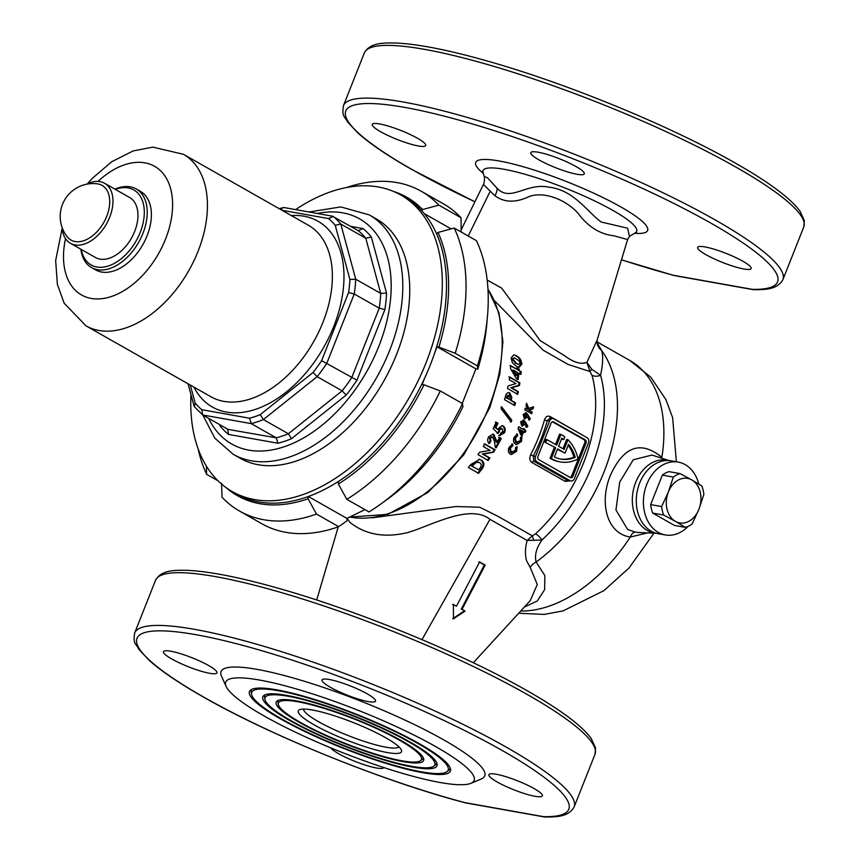 <?xml version="1.0" encoding="UTF-8"?>
<svg xmlns="http://www.w3.org/2000/svg" width="860" height="860" viewBox="0 0 860 860"><rect width="100%" height="100%" fill="white"/><g stroke="black" fill="none" stroke-linecap="round" stroke-linejoin="round"><path stroke-width="1.29" d="M656.169 533.221A36.991 28.047 -79.9 0 1 647.258 530.448A36.991 28.047 -79.9 0 1 634.529 485.653A36.991 28.047 -79.9 0 1 669.134 460.584M668.586 460.39L651.987 455.058L633.283 459.735L619.695 482.127L615.953 509.958L627.596 529.448L635.357 532.146L638.679 532.501M400.814 740.374A79.27 13.384 -158.4 0 0 326.51 708.704A79.27 13.384 -158.4 0 0 277.06 701.018A79.27 13.384 -158.4 0 0 299.033 722.207A79.27 13.384 -158.4 0 0 380.152 755.972A79.27 13.384 -158.4 0 0 423.754 759.1A79.27 13.384 -158.4 0 0 400.814 740.374M278.188 700.395A78.088 13.179 -158.4 0 0 277.941 702.018L278.296 704.318A76.906 12.975 -158.4 0 0 300.548 722.486A76.906 12.975 -158.4 0 0 372.638 753.199A76.906 12.975 -158.4 0 0 420.604 760.659A76.906 12.975 -158.4 0 0 399.287 740.105A76.906 12.975 -158.4 0 0 320.597 707.35A76.906 12.975 -158.4 0 0 278.296 704.318M420.604 760.659L422.432 759.229A78.088 13.179 -158.4 0 0 423.367 757.864M291.314 720.83A91.289 15.405 -158.4 0 0 376.884 757.294A91.289 15.405 -158.4 0 0 433.816 766.153A91.289 15.405 -158.4 0 0 408.521 741.75A91.289 15.405 -158.4 0 0 315.115 702.878A91.289 15.405 -158.4 0 0 264.901 699.266A91.289 15.405 -158.4 0 0 291.314 720.83M433.816 766.153L435.654 764.712A92.471 15.609 -158.4 0 0 436.794 762.928M410.048 742.019A93.665 15.802 -158.4 0 0 322.253 704.609A93.665 15.802 -158.4 0 0 263.837 695.525A93.665 15.802 -158.4 0 0 289.798 720.562A93.665 15.802 -158.4 0 0 385.635 760.444A93.665 15.802 -158.4 0 0 437.149 764.142A93.665 15.802 -158.4 0 0 410.048 742.019M264.934 694.88A92.471 15.609 -158.4 0 0 264.536 696.966L264.901 699.266M282.08 719.186A105.672 17.834 -158.4 0 0 381.13 761.39A105.672 17.834 -158.4 0 0 447.039 771.635A105.672 17.834 -158.4 0 0 417.756 743.395A105.672 17.834 -158.4 0 0 309.632 698.395A105.672 17.834 -158.4 0 0 251.507 694.224A105.672 17.834 -158.4 0 0 282.08 719.186M447.039 771.635L448.877 770.205A106.855 18.038 -158.4 0 0 450.21 767.98M419.282 743.663A108.048 18.232 -158.4 0 0 318.006 700.513A108.048 18.232 -158.4 0 0 250.615 690.032A108.048 18.232 -158.4 0 0 280.564 718.917A108.048 18.232 -158.4 0 0 391.117 764.927A108.048 18.232 -158.4 0 0 450.554 769.195A108.048 18.232 -158.4 0 0 419.282 743.663M251.69 689.387A106.855 18.038 -158.4 0 0 251.142 691.924L251.507 694.224M555.625 447.77L544.595 442.019L555.625 447.77L551.378 458.509A43.978 33.336 100.1 0 0 552.109 458.939A43.978 33.336 100.1 0 0 560.344 461.927A43.978 33.336 100.1 0 0 578.081 458.907A43.978 33.336 -79.9 0 0 567.998 439.707L566.686 439.471L563.01 448.737M554.302 447.533L550.056 458.272A43.978 33.336 100.1 0 0 550.787 458.702A43.978 33.336 100.1 0 0 559.021 461.691L560.344 461.927M385.538 737.643A55.481 9.363 21.6 0 1 401.34 749.92A55.481 9.363 21.6 0 1 372.788 749.06A55.481 9.363 21.6 0 1 314.298 724.937A55.481 9.363 21.6 0 1 299.688 709.672A55.481 9.363 21.6 0 1 385.538 737.643M303.537 709.091A51.374 8.675 -158.4 0 0 318.437 721.637A51.374 8.675 -158.4 0 0 367.564 742.47A51.374 8.675 -158.4 0 0 398.922 746.856M208.657 665.543A28.767 4.859 21.6 0 1 216.935 672.842A28.767 4.859 21.6 0 1 199.928 670.843A28.767 4.859 21.6 0 1 171.721 658.953A28.767 4.859 21.6 0 1 163.443 651.665A28.767 4.859 21.6 0 1 180.439 653.664A28.767 4.859 21.6 0 1 208.657 665.543M383.796 767.539A28.767 4.859 21.6 0 1 383.786 767.561A28.767 4.859 21.6 0 1 366.79 765.55A28.767 4.859 21.6 0 1 338.571 753.672A28.767 4.859 21.6 0 1 330.681 747.824M534.082 788.555A28.767 4.859 21.6 0 1 542.37 795.855A28.767 4.859 21.6 0 1 525.363 793.855A28.767 4.859 21.6 0 1 497.144 781.966A28.767 4.859 21.6 0 1 488.867 774.677A28.767 4.859 21.6 0 1 505.873 776.677A28.767 4.859 21.6 0 1 534.082 788.555M367.231 693.848A28.767 4.859 21.6 0 1 375.519 701.136A28.767 4.859 21.6 0 1 358.512 699.137A28.767 4.859 21.6 0 1 330.294 687.247A28.767 4.859 21.6 0 1 322.016 679.959A28.767 4.859 21.6 0 1 339.023 681.958A28.767 4.859 21.6 0 1 367.231 693.848M539.069 159.949A28.767 4.859 -158.4 0 0 567.288 171.828A28.767 4.859 -158.4 0 0 584.295 173.827A28.767 4.859 -158.4 0 0 576.007 166.539A28.767 4.859 -158.4 0 0 547.798 154.65A28.767 4.859 -158.4 0 0 530.792 152.65A28.767 4.859 -158.4 0 0 539.069 159.949M705.92 254.657A28.767 4.859 -158.4 0 0 734.139 266.546A28.767 4.859 -158.4 0 0 751.145 268.546A28.767 4.859 -158.4 0 0 742.868 261.247A28.767 4.859 -158.4 0 0 714.649 249.368A28.767 4.859 -158.4 0 0 697.643 247.368A28.767 4.859 -158.4 0 0 705.92 254.657M380.496 131.644A28.767 4.859 -158.4 0 0 408.704 143.534A28.767 4.859 -158.4 0 0 425.711 145.533A28.767 4.859 -158.4 0 0 417.433 138.234A28.767 4.859 -158.4 0 0 389.214 126.356A28.767 4.859 -158.4 0 0 372.219 124.356A28.767 4.859 -158.4 0 0 380.496 131.644M629.541 236.253L627.606 239.575L613.793 235.748C601.516 234.468 590.594 228.266 581.005 217.139C570.191 201.175 543.068 189.093 526.578 197.714C514.13 202.885 503.573 202.207 494.898 195.693L483.406 184.481L461.401 229.373M636.593 232.254L635.4 232.791A82.614 13.943 -158.4 0 0 612.922 210.431A82.614 13.943 -158.4 0 0 527.352 174.946A82.614 13.943 -158.4 0 0 483.062 172.473L484.234 176.623L487.33 177.633L497.155 188.319C510.55 202.541 526.309 182.417 548.831 187.168C573.803 189.867 587.412 212.033 601.162 221.998L627.617 228.212L629.477 236.328M465.443 802.864A4.106 2.322 -75.1 0 1 465.325 802.832A4.106 2.322 -75.1 0 1 464.884 802.627A232.211 39.194 21.6 0 1 203.831 697.159A232.211 39.194 21.6 0 1 196.058 634.723A232.211 39.194 21.6 0 1 501.971 750.361A232.211 39.194 21.6 0 1 543.509 816.656A4.106 3.687 91.2 0 0 544.917 817L544.917 817C554.872 816.892 568.18 817.516 574.114 806.992L595.002 754.252A236.317 39.883 21.6 0 0 526.976 694.332A236.317 39.883 21.6 0 0 295.216 596.732A236.317 39.883 21.6 0 0 155.542 580.263C161.293 569.814 174.752 570.18 186.695 570.309C210.173 571.32 242.928 577.942 284.94 590.164C363.554 612.911 463.798 654.471 526.374 690.29C559.817 709.263 581.414 725.281 591.142 738.353L595.571 747.91L595.002 754.252M264.171 715.993A133.569 22.543 21.6 0 1 226.137 686.43A133.569 22.543 21.6 0 1 294.873 688.516A133.569 22.543 21.6 0 1 435.665 746.587A133.569 22.543 21.6 0 1 470.861 783.32A133.569 22.543 21.6 0 1 264.171 715.993M226.137 686.43L221.504 676.143A141.792 23.93 21.6 0 1 294.475 678.346A141.792 23.93 21.6 0 1 443.932 739.998A141.792 23.93 21.6 0 1 481.277 778.999L470.861 783.32M674.218 275.555A4.106 2.322 -75.1 0 1 674.1 275.522A4.106 2.322 -75.1 0 1 673.659 275.318A232.211 39.194 21.6 0 1 621.479 259.763M487.19 280.059L501.67 288.111L540.112 340.549L564.665 355.771C573.652 362.49 581.059 364.683 586.896 362.361L597.173 339.937L596.99 341.936A12.33 11.825 176.5 0 0 601.602 350.471C603.301 355.75 602.957 364.038 600.57 375.315A8.224 5.418 -15.8 0 1 591.981 375.261L589.971 371.52L568.062 364.436L543.047 350.117L494.521 300.721M647.548 532.877L630.294 537.048C606.332 533.523 599.216 502.122 610.439 475.214C623.758 446.19 640.893 440.223 661.867 457.316A8.224 4.063 -44.4 0 0 661.555 458.133M372.047 517.849L455.95 506.54L479.762 507.228L497.768 516.226L532.329 535.844L535.565 533.813A8.224 2.881 -132.7 0 1 541.961 540.005C536.393 547.917 534.436 555.248 536.113 562.01L544.821 575.523L544.649 589.637L537.296 600.968L524.224 607.192M453.413 604.472L456.477 606.214L479.622 561.946L485.169 565.106L462.024 609.364L465.077 611.095L453.467 618.856L453.413 604.472M473.312 662.748L530.255 600.613L537.274 584.488L530.158 567.31L526.556 560.752C524.901 554.367 525.116 547.616 527.18 540.478L489.942 519.332C469.85 503.197 430.161 526.234 407.543 532.587C384.592 538.123 365.371 534.694 349.859 522.289L347.107 518.322M492.673 437.009L490.308 438.095L490.942 441.051L489.512 443.545C487.448 442.062 487.136 439.836 488.577 436.891L493.102 434.085L493.866 434.354L496.994 442.309L499.563 437.471L501.369 438.503L496.22 447.866L495.285 447.34L494.435 441.331L492.673 437.009L491.436 436.708M481.514 460.111C484.814 462.712 484.631 466.12 480.955 470.334L478.568 473.312L468.356 467.485L470.71 464.55L479.611 459.412L480.665 459.96C483.954 462.648 483.75 466.055 480.073 470.183L480.955 470.334M510.302 452.274L515.237 450.672L515.678 447.35L517.215 446.695L516.484 451.371L511.388 454.51L510.184 454.058C508.11 452.543 507.776 450.253 509.206 447.211L512.646 444.061L512.893 445.77L510.421 447.974L511.119 452.414L511.915 452.704L510.302 452.274L509.614 447.834L512.098 445.62L512.893 445.77M515.516 442.341L520.246 440.707L520.504 437.353L521.966 436.687L521.493 441.406L516.688 444.598L515.495 444.147C513.409 442.653 512.979 440.352 514.205 437.245L517.398 434.042L517.72 435.773L515.419 438.009L516.322 442.481L517.107 442.782L515.516 442.341L514.624 437.869L516.924 435.633L517.72 435.773M477.988 454.65L479.622 452.242L490.017 450.361L483.309 446.523L484.857 443.975L495.07 449.812L493.575 452.263L483.212 454.144L489.91 457.971L488.2 460.487L477.988 454.65M502.1 428.581L499.585 429.591L499.423 431.612L498.037 433.515L493.178 428.624L496.166 422.206L497.962 423.227L495.897 427.71L497.499 429.333L502.068 425.571L503.175 425.979C505.239 427.463 505.702 429.699 504.562 432.698L499.51 435.751L500.864 433.021L502.788 431.612L502.1 428.581L500.724 428.226M570.266 480.858L565.299 481.45L531.985 462.529C529.652 460.788 529.222 458.187 530.706 454.736L533.286 456.036L533.877 461.25L567.192 480.159L570.9 480.966A4.106 3.117 100.1 0 0 574.405 478.493L588.423 443.094A4.106 3.117 100.1 0 0 587.133 437.751L553.818 418.841A4.106 3.117 100.1 0 0 553.055 418.562A4.106 3.117 100.1 0 0 549.551 421.035L535.533 456.434A4.106 3.117 100.1 0 0 536.823 461.777L570.137 480.686A4.106 3.117 100.1 0 0 570.9 480.966M524.6 429.57A127.409 80.249 119.6 0 1 524.439 430L525.858 430.806A127.409 80.249 119.6 0 1 525.181 432.494L523.751 431.688A127.409 80.249 119.6 0 1 522.074 435.654L520.816 434.945L518.032 428.527A127.409 80.249 -60.4 0 0 518.741 426.764L523.278 429.344A127.409 80.249 -60.4 0 0 523.45 428.914A127.409 80.249 -60.4 0 0 523.611 428.495L524.772 429.161A127.409 80.249 119.6 0 1 524.6 429.57M511.195 421.959L501.165 408.855L501.81 407.017L511.829 420.325L511.195 421.959M530.706 454.736A127.409 80.249 -60.4 0 0 538.521 437.471A127.409 80.249 -60.4 0 0 544.498 419.895C545.692 416.584 547.594 415.477 550.185 416.573L584.478 436.246M520.977 374.433L518.881 373.24L518.129 379.582L516.322 378.55L510.485 368.51L510.733 365.726L517.312 369.488L517.408 368.177L519.214 369.209L519.117 370.51L521.214 371.713L520.977 374.433M511.195 400.373L515.527 402.846L514.742 405.522L504.53 399.685L505.358 396.836C505.992 393.428 507.475 392.149 509.797 392.977L511.818 397.438L511.195 400.373L510.399 400.222L511.012 397.298L511.818 397.438M508.808 392.601L509.797 392.977L508.98 392.827L511.012 397.298M533.608 406.791A127.409 80.249 119.6 0 1 533.082 408.876L528.964 410.198L532.222 412.037A127.409 80.249 119.6 0 1 531.727 413.767L524.793 409.822A127.409 80.249 -60.4 0 0 525.288 408.102L527.728 409.489L526.019 405.372A127.409 80.249 -60.4 0 0 526.578 403.19L528.76 408.371L533.608 406.791M525.256 421.776L527.857 426.151L526.739 427.345L524.976 424.346L521.708 425.947L520.633 421.819L523.858 420.131L525.256 421.776L523.245 419.906M522.375 426.194L521.708 425.947M527.674 414.456L530.384 418.852L529.33 420.046L527.492 417.035L524.342 418.659L523.149 414.52L526.245 412.8L527.674 414.456L525.632 412.574M525.009 418.906L524.342 418.659M507.486 388.526L508.056 385.914L515.968 383.603L509.249 379.765L509.7 377.013L519.913 382.85L519.483 385.495L511.592 387.817L518.3 391.644L517.698 394.364L507.486 388.526M516.376 366.296L512.366 362.716L511.109 358.039L513.839 354.75L516.484 355.846C519.666 357.362 521.45 360.114 521.848 364.102L518.999 367.392L516.376 366.296M342.312 608.719L353.976 612.879M597.109 342.807L601.602 350.471A139.739 88.021 -60.4 0 1 604.139 471.645A139.739 88.021 -60.4 0 1 536.113 562.01A12.33 8.707 -47.5 0 0 530.158 567.31M474.935 201.767A232.211 39.194 21.6 0 1 412.606 169.85A232.211 39.194 21.6 0 1 404.834 107.414A232.211 39.194 21.6 0 1 710.747 223.052A232.211 39.194 21.6 0 1 752.285 289.347A4.106 3.687 91.2 0 0 753.693 289.691L753.693 289.691C763.648 289.583 776.956 290.207 782.89 279.683L803.778 226.943A236.317 39.883 21.6 0 0 735.751 167.023A236.317 39.883 21.6 0 0 503.992 69.423A236.317 39.883 21.6 0 0 364.317 52.954C370.069 42.505 383.528 42.871 395.471 43C418.949 44.01 451.704 50.633 493.715 62.866C572.33 85.602 672.574 127.162 735.149 162.981C768.593 181.954 790.189 197.972 799.918 211.044L804.347 220.601L803.778 226.943M591.798 369.305L586.896 362.361L589.971 371.52A8.224 0.881 136.9 0 1 591.798 369.305L600.57 375.315A132.343 83.356 -60.4 0 1 541.961 540.005L533.673 540.263L532.329 535.844L527.18 540.478L533.673 540.263M452.661 618.705L464.282 610.955L462.024 609.364M464.282 610.955L465.077 611.095M456.477 606.214L452.618 604.333M461.218 609.224L484.373 564.955L478.816 561.806M484.373 564.955L485.169 565.106M509.614 447.834L510.421 447.974M510.99 454.402L515.688 451.231L516.548 448.264M515.688 451.231L516.484 451.371M512.098 445.62L511.85 443.91M514.624 437.869L515.419 438.009M516.29 444.502L520.698 441.266L521.386 438.417M520.698 441.266L521.493 441.406M516.924 435.633L516.602 433.902M521.396 435.267A126.173 79.475 -60.4 0 0 522.955 431.548L523.751 431.688M524.482 432.107A126.173 79.475 -60.4 0 0 525.062 430.666L525.858 430.806M525.062 430.666L524.439 430M523.643 429.86A126.173 79.475 -60.4 0 0 523.976 429.011L524.772 429.161M518.634 427.022L523.278 429.344M521.73 433.107L520.934 432.967L519.44 429.548L520.236 429.688L521.73 433.107A127.409 80.249 -60.4 0 0 522.59 431.032L520.236 429.688M525.954 427.205L527.857 426.151M521.988 426.076L524.976 424.346M521.622 424.141L522.729 424.399L521.622 424.141L521.096 422.357L521.891 422.496L522.418 424.292L523.847 423.604L523.31 421.862L521.096 422.357M523.31 421.862L521.891 422.496M527.062 426.012L524.46 421.637M528.534 419.906L530.384 418.852M524.621 418.798L527.492 417.035M524.192 416.853L525.288 417.1L524.192 416.853L523.611 415.047L524.406 415.197L524.987 416.992L526.363 416.294L525.772 414.552L523.611 415.047M525.772 414.552L524.406 415.197M529.588 418.712L526.879 414.316M527.728 409.489L525.202 408.371M531.007 413.348A126.173 79.475 -60.4 0 0 531.426 411.897L528.169 410.048L532.275 408.737A126.173 79.475 -60.4 0 0 532.684 407.092M532.275 408.737L533.082 408.876M528.169 410.048L528.964 410.198M531.426 411.897L532.222 412.037M528.76 408.371L527.954 408.221L526.309 404.286M477.665 473.161L480.073 470.183M478.644 469.764L471.334 465.926L478.644 469.764L479.547 468.614C481.697 466.088 481.729 464.088 479.643 462.615L476.257 462.336L472.215 466.088M471.334 465.926L475.387 462.185L478.332 462.132M475.387 462.185L476.257 462.336M472 465.088L472.882 465.249M487.351 460.337L489.071 457.821L482.374 453.994L492.748 452.113L494.253 449.662L495.07 449.812M492.748 452.113L493.575 452.263M482.374 453.994L483.212 454.144M489.071 457.821L489.91 457.971M494.253 449.662L484.04 443.835M488.695 443.405L490.125 440.9L489.501 437.944L490.308 438.095M490.125 440.9L490.942 441.051M496.994 442.309L496.188 442.158L493.07 434.214L493.866 434.354M495.403 447.716L500.563 438.363L501.369 438.503M489.501 437.944L491.866 436.869M500.563 438.363L498.768 437.331M497.499 429.333L495.102 427.57L497.166 423.088L497.962 423.227M495.102 427.57L495.897 427.71M498.714 435.612L503.767 432.558C504.906 429.559 504.444 427.323 502.38 425.84L503.175 425.979M503.767 432.558L504.562 432.698M497.231 433.375L498.628 431.462L498.789 429.441L501.305 428.441M498.789 429.441L499.585 429.591M498.628 431.462L499.423 431.612M497.166 423.088L495.371 422.066M510.324 422.002L511.044 420.185L501.014 406.877M511.044 420.185L511.829 420.325M513.947 405.382L514.721 402.695L515.527 402.846M514.721 402.695L510.399 400.222M508.325 395.45L507.292 395.589L506.411 397.943L509.303 399.287L509.12 395.589L508.099 395.74L507.217 398.094L509.303 399.287M507.292 395.589L509.12 395.589M506.411 397.943L507.217 398.094M516.892 394.213L517.483 391.493L510.775 387.666L518.655 385.344L519.085 382.711L519.913 382.85M518.655 385.344L519.483 385.495M510.775 387.666L511.592 387.817M517.483 391.493L518.3 391.644M519.085 382.711L508.862 376.863M520.117 374.283L520.343 371.552L518.247 370.359L518.343 369.058L519.214 369.209M518.247 370.359L519.117 370.51M520.343 371.552L521.214 371.713M517.279 379.432L518.021 373.079L518.881 373.24M516.72 375.53L515.871 375.379L512.796 370.101L513.656 370.252L516.72 375.53L517.075 372.208L513.656 370.252M517.312 369.488L509.862 365.575M518.343 369.058L516.538 368.026M518.537 367.274L520.956 363.941C520.558 359.985 518.763 357.233 515.559 355.685L516.484 355.846M520.956 363.941L521.848 364.102M518.601 364.393L515.667 363.361L512.065 358.867L514.366 357.76L512.958 359.029L516.559 363.522L518.601 364.393L520.042 363.07L519.365 361.039L514.366 357.76M512.065 358.867L512.958 359.029M538.693 459.616L570.341 477.579A2.462 1.87 100.1 0 0 570.803 477.752A2.462 1.87 100.1 0 0 572.911 476.268L586.025 443.115A2.462 1.87 100.1 0 0 585.262 439.911L553.614 421.948A2.462 1.87 100.1 0 0 553.152 421.787A2.462 1.87 100.1 0 0 551.045 423.26L537.93 456.413A2.462 1.87 100.1 0 0 538.693 459.616M570.159 477.472A2.462 1.87 100.1 0 0 571.588 476.031L584.714 442.889A2.462 1.87 100.1 0 0 583.94 439.675L552.475 421.819M544.595 442.019L545.638 439.385L546.949 439.621L556.667 445.136L560.924 434.408L559.602 434.171L555.517 444.48M561.601 438.686A41.097 31.153 -79.9 0 1 562.483 439.342L563.805 439.578L564.848 436.923A43.978 33.336 -79.9 0 0 560.924 434.408M545.906 442.255L546.949 439.621M551.378 458.509L550.056 458.272M563.805 439.578A41.097 31.153 -79.9 0 0 561.806 438.17L558.613 446.243L564.16 449.393L567.998 439.707M575.254 457.305A41.097 31.153 100.1 0 1 560.849 459.1A41.097 31.153 100.1 0 1 554.378 456.95L557.57 448.877L565.063 453.134L568.567 444.287A41.097 31.153 -79.9 0 1 575.254 457.305L573.942 457.068A41.097 31.153 -79.9 0 0 568.18 445.254M565.063 453.134L557.398 449.296M560.183 458.971A41.097 31.153 100.1 0 0 573.942 457.068M553.055 418.562L550.131 418.035L547.304 420.626A129.462 81.549 119.6 0 1 533.286 456.036L535.533 456.434M544.498 419.895A2.053 0.581 -164.1 0 0 547.304 420.626L549.551 421.035M635.357 532.146A8.224 4.795 -80.4 0 0 630.294 537.048A139.739 88.021 -60.4 0 1 520.708 611.03M81.27 249.443A43.151 27.187 -60.4 0 0 107.414 266.277A43.151 27.187 -60.4 0 0 140.201 232.415A43.151 27.187 -60.4 0 0 115.358 189.393M114.939 189.157A45.204 28.477 119.6 0 1 136.202 188.942A45.204 28.477 119.6 0 1 142.91 233.436A45.204 28.477 119.6 0 1 91.569 267.578A45.204 28.477 119.6 0 1 80.851 249.206M91.569 267.578L95.729 269.943A45.204 28.477 -60.4 0 0 147.071 235.801A45.204 28.477 -60.4 0 0 140.374 191.307L136.202 188.942M233.297 454.37L240.241 458.305A137.686 86.72 -60.4 0 0 396.6 354.341A137.686 86.72 -60.4 0 0 376.175 218.838L369.241 214.892A137.686 86.72 119.6 0 1 389.655 350.407A137.686 86.72 119.6 0 1 233.297 454.37L214.85 438.213L202.809 415.047M190.275 385.043L195.134 402.996A115.079 72.487 -60.4 0 0 201.81 409.704L249.518 418.218A115.079 72.487 -60.4 0 0 260.279 414.617L313.083 372.477A115.079 72.487 -60.4 0 0 321.618 360.673L356.943 380.185A123.302 77.658 119.6 0 1 346.193 395.041L342.129 390.848A119.185 75.078 -60.4 0 0 351.772 377.529L379.228 308.181A119.185 75.078 -60.4 0 0 380.711 293.4L365.779 238.231L340.796 224.051L335.228 225.298A115.079 72.487 -60.4 0 0 328.552 218.59L282.037 210.291M279.145 208.647L283.918 207.529L332.476 216.193L358.244 230.663A119.185 75.078 -60.4 0 1 365.779 238.231L371.337 236.994L386.538 293.131L380.711 293.4L355.728 279.221L349.902 279.478L335.228 225.298M346.193 395.041L291.486 438.697A123.302 77.658 119.6 0 1 277.93 443.233L228.502 434.418L227.642 429.151L202.659 414.961L201.81 409.704M277.93 443.233L276.221 437.815L251.238 423.636L202.659 414.961L194.446 406.823L195.134 402.996M291.486 438.697L288.369 433.752L263.386 419.572A119.185 75.078 119.6 0 1 251.238 423.636L249.518 418.218M227.975 429.377L276.221 437.815A119.185 75.078 -60.4 0 0 288.369 433.752L342.129 390.848L317.146 376.659L263.386 419.572L260.279 414.617M386.538 293.131A123.302 77.658 119.6 0 1 384.882 309.611L379.228 308.181L354.245 293.991L348.579 292.561A115.079 72.487 -60.4 0 0 349.902 279.478M283.015 207.561L281.037 209.517M313.083 372.477L317.146 376.659A119.185 75.078 119.6 0 0 326.789 363.339L354.245 293.991A119.185 75.078 119.6 0 0 355.728 279.221L340.796 224.051A119.185 75.078 119.6 0 0 333.261 216.473L328.552 218.59M228.502 434.418A123.302 77.658 119.6 0 1 220.095 425.969L220.708 425.206M350.654 226.352L362.931 228.545L358.244 230.663L359.029 230.942M67.22 236.769A31.422 19.791 -60.4 0 0 73.175 241.036A31.422 19.791 -60.4 0 0 105.479 219.192A31.422 19.791 -60.4 0 0 99.9 184.438A31.422 19.791 -60.4 0 0 97.266 183.836A32.884 32.884 0 0 0 67.22 236.769M62.124 227.567A34.518 21.747 -60.4 0 0 70.466 243.315A34.518 21.747 -60.4 0 0 108.317 220.386A34.518 21.747 -60.4 0 0 104.555 183.266A34.518 21.747 -60.4 0 0 86.763 184.169M70.466 243.315L95.46 257.495A34.518 21.747 -60.4 0 0 133.3 234.565A34.518 21.747 -60.4 0 0 129.537 197.445L104.555 183.266M665.264 534.942L658.136 533.673A36.991 28.047 -79.9 0 1 639.646 483.073A36.991 28.047 -79.9 0 1 671.133 460.842A36.991 28.047 100.1 0 0 639.646 483.073A36.991 28.047 100.1 0 0 658.136 533.673L654.18 532.963A36.991 28.047 -79.9 0 1 635.691 482.363A36.991 28.047 -79.9 0 1 667.177 460.132L678.26 462.11A36.991 28.047 100.1 0 0 646.774 484.341A36.991 28.047 100.1 0 0 665.264 534.942A36.991 28.047 100.1 0 0 688.118 526.363M661.641 506.562L668.36 491.974L673.316 477.085A27.746 21.027 100.1 0 1 680.088 473.602L669.101 471.645A27.746 21.027 100.1 0 0 662.329 475.118L650.654 504.594L661.641 506.562A27.746 21.027 100.1 0 0 663.683 515.033L652.697 513.076L674.423 525.406L685.409 527.373A27.746 21.027 100.1 0 0 692.182 523.89L698.9 509.313A22.607 17.136 -79.9 0 1 675.433 521.364L663.683 515.033M650.654 504.594A27.746 21.027 100.1 0 0 652.697 513.076M673.316 477.085L662.329 475.118M703.846 494.414A27.746 21.027 100.1 0 0 701.814 485.943L691.838 479.934A22.607 17.136 -79.9 0 1 698.9 509.313L703.846 494.414M680.088 473.602L691.838 479.934A22.607 17.136 -79.9 0 0 668.36 491.974A22.607 17.136 -79.9 0 0 675.433 521.364L685.409 527.373M698.782 484.04A36.991 28.047 100.1 0 0 678.26 462.11M225.836 487.426A171.591 108.081 -60.4 0 0 259.827 503.702A171.591 108.081 -60.4 0 0 308.084 498.789L316.502 514.076A183.922 115.842 119.6 0 1 263.687 519.73A183.922 115.842 119.6 0 1 239.628 511.119A183.922 115.842 119.6 0 1 222.02 497.22L221.579 483.352M461.154 231.985L461.024 217.741A183.922 115.842 -60.4 0 0 443.427 203.841L421.217 191.232A183.922 115.842 119.6 0 1 438.815 205.131L422.604 209.55L421.637 210.668M346.462 187.534A183.922 115.842 119.6 0 1 397.148 182.632A183.922 115.842 119.6 0 1 421.217 191.232M461.024 217.741L438.815 205.131M438.912 347.128A171.591 108.081 -60.4 0 0 437.998 232.458L454.209 228.05L476.418 240.65A183.922 115.842 -60.4 0 1 487.448 316.587A183.922 115.842 -60.4 0 1 477.408 365.887L455.209 353.277L438.912 347.128L437.063 346.806L435.031 351.933M454.209 228.05A183.922 115.842 119.6 0 1 455.209 353.277M487.448 316.587L486.738 324.478A171.591 108.081 119.6 0 1 477.773 369.198L477.408 365.887M206.357 466.045L206.626 474.312L217.999 480.762M206.626 474.312A183.922 115.842 119.6 0 1 198.133 448.834M316.502 514.076L338.711 526.685L346.956 520.848L346.935 518.408L308.385 496.521M239.628 511.119L261.827 523.729A183.922 115.842 -60.4 0 0 338.711 526.685M477.773 369.198L475.924 368.865L462.25 403.415M462.863 406.855A171.591 108.081 119.6 0 1 387.623 499.09L381.206 503.745A183.922 115.842 -60.4 0 0 462.497 403.555L462.863 406.855M364.962 509.625L346.935 518.408M440.288 390.945A183.922 115.842 119.6 0 1 346.806 499.327L338.388 484.029A171.591 108.081 -60.4 0 0 423.991 384.796L440.288 390.945L462.497 403.555M381.206 503.745A183.922 115.842 -60.4 0 1 369.015 511.926L346.806 499.327M338.388 484.029L338.378 481.589L337.743 481.89M424.582 378.325L422.152 384.463L423.991 384.796M436.665 234.006L437.998 232.458M422.604 209.55A171.591 108.081 -60.4 0 0 393.794 191.543M308.073 496.628L308.084 498.789M475.924 368.865L437.063 346.806M451.113 228.889L424.238 213.624M295.603 209.614A170.559 107.435 119.6 0 1 400.738 194.973A170.559 107.435 119.6 0 1 426.033 362.834A170.559 107.435 119.6 0 1 232.34 491.63A170.559 107.435 119.6 0 1 190.974 394.686M400.738 194.973L404.899 197.338A170.559 107.435 119.6 0 1 430.193 365.199A170.559 107.435 119.6 0 1 236.5 493.995L232.34 491.63M372.638 216.989A137.686 86.72 119.6 0 1 396.6 354.341A137.686 86.72 119.6 0 1 236.844 456.208M483.331 173.419A92.471 15.609 21.6 0 1 511.603 163.647A92.471 15.609 21.6 0 1 621.038 207.045A92.471 15.609 21.6 0 1 634.562 233.297M494.898 195.693A12.33 9.492 128.1 0 0 497.155 188.319M155.542 580.263L134.665 632.992A236.317 39.883 21.6 0 1 274.34 649.461A236.317 39.883 21.6 0 1 506.099 747.061A236.317 39.883 21.6 0 1 574.114 806.992M474.903 201.821L412.069 169.656C387.871 155.907 369.736 143.62 357.685 132.795L347.44 121.787C344.957 116.121 341.646 117.39 343.441 105.683A236.317 39.883 21.6 0 1 483.116 122.152A236.317 39.883 21.6 0 1 714.875 219.751A236.317 39.883 21.6 0 1 782.89 279.683M468.227 236.005L490.221 191.232M349.73 517.043A137.686 86.72 -60.4 0 0 489.039 406.823A137.686 86.72 -60.4 0 0 487.986 289.476M489.942 519.332L422.002 639.625M535.565 533.813A127.409 80.249 -60.4 0 0 583.51 463.013A127.409 80.249 -60.4 0 0 591.981 375.261M661.867 457.316A139.739 88.021 -60.4 0 0 629.81 360.458L596.98 341.818M621.457 259.827L674.1 275.522A4.106 4.106 0 0 0 674.433 275.598A4.106 3.117 -79.9 0 1 673.659 275.318L752.285 289.347A4.106 3.117 -79.9 0 0 753.059 289.627A4.106 4.106 0 0 0 753.693 289.691M134.665 632.992C132.859 644.699 136.181 643.43 138.664 649.096L148.909 660.104C160.96 670.929 179.095 683.216 203.293 696.966C271.459 736.063 384.452 781.718 465.325 802.832A4.106 4.106 0 0 0 465.658 802.907A4.106 3.117 100.1 0 1 464.884 802.627L543.509 816.656A4.106 3.117 100.1 0 0 544.273 816.936A4.106 3.117 100.1 0 0 544.509 816.968M495.812 439.954L496.607 440.094M506.626 397.191L507.421 397.331M515.667 363.361L516.559 363.522M536.823 461.777L533.877 461.25A2.053 1.29 119.6 0 0 531.985 462.529M565.299 481.45A2.053 1.29 119.6 0 1 567.192 480.159L570.137 480.686M552.658 421.776L553.614 421.948M583.94 439.675L585.262 439.911M584.714 442.889L586.025 443.115M571.588 476.031L572.911 476.268M550.443 418.1A2.053 1.29 119.6 0 1 550.185 416.573M753.285 289.659A4.106 3.117 -79.9 0 1 753.059 289.627L674.433 275.598M208.69 418.39A129.462 81.549 -60.4 0 0 291.389 444.018A129.462 81.549 -60.4 0 0 378.83 346.311A129.462 81.549 -60.4 0 0 317.275 213.484M291.368 215.58A106.855 67.306 119.6 0 1 333.777 326.381A106.855 67.306 119.6 0 1 262.343 406.715A106.855 67.306 119.6 0 1 193.973 387.15M183.406 154.295A98.642 62.135 -60.4 0 1 198.026 251.378A98.642 62.135 -60.4 0 1 86.011 325.865L210.936 396.772A98.642 62.135 -60.4 0 0 322.952 322.296A98.642 62.135 -60.4 0 0 308.321 225.212L183.406 154.295L152.854 147.146L133.16 150.93L111.768 161.701L92.17 178.471L87.355 183.879M65.521 238.607A73.981 46.601 -60.4 0 0 97.126 298.947A73.981 46.601 -60.4 0 0 165.539 239.101A73.981 46.601 -60.4 0 0 159.186 169.527A73.981 46.601 -60.4 0 0 97.986 181.428M321.618 360.673L348.579 292.561M362.931 228.545A123.302 77.658 119.6 0 1 371.337 236.994M384.882 309.611L356.943 380.185M220.095 425.969L219.741 424.668M343.441 105.683L364.317 52.954M627.606 239.575L597.173 339.937M653.976 533.146L629.047 567.976L603.913 590.648L563.106 610.89L544.187 614.405L518.655 613.266M487.964 289.143L498.908 312.771L502.917 341.742L499.821 374.057L489.867 407.554L463.776 454.875L428.011 492.404L387.957 514.323L349.601 517.107M338.249 526.847L316.695 600.011M676.358 461.777L672.628 417.637L665.93 399.631L650.859 377.26L629.81 360.458M629.38 236.392L635.4 232.791M484.234 176.623C484.868 175.042 484.449 183.793 483.406 184.481M483.062 172.473L482.567 171.269M597.141 343.248L596.99 341.936M478.751 459.262L479.611 459.412M507.991 395.32L508.798 395.46M544.917 817A4.106 4.106 0 0 1 544.273 816.936L465.658 802.907M655.589 533.211L638.593 532.49M86.011 325.865L64.221 303.3L57.373 284.445L55.653 260.558L62.178 228.222M188.018 383.764L194.048 406.049M369.241 214.892L340.775 206.916L308.944 212.001"/></g></svg>
